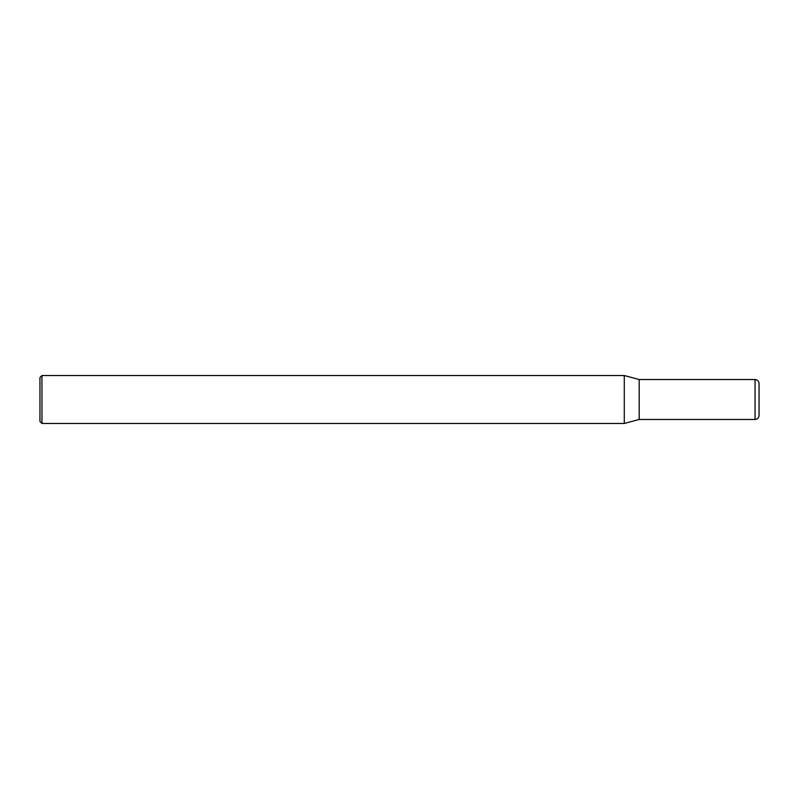 <?xml version="1.0" encoding="UTF-8"?>
<svg xmlns="http://www.w3.org/2000/svg" width="799" height="799" viewBox="0 0 799 799"><rect width="100%" height="100%" fill="white"/><g stroke="black" fill="none" stroke-linecap="round" stroke-linejoin="round"><path stroke-width="0.6" stroke-dasharray="4 3" d="M759.05 415.48L759.05 383.52M639.2 419.475L639.2 379.525M624.289 423.47L624.289 375.53M41.947 423.47L41.947 375.53M39.95 421.473L39.95 377.528M755.055 419.475L755.055 379.525"/><path stroke-width="1.2" d="M755.055 419.475L755.055 379.525C757.482 379.765 758.81 381.093 759.05 383.52L759.05 415.48C758.81 417.907 757.482 419.235 755.055 419.475L639.2 419.475L624.289 423.47L41.947 423.47L39.95 421.473L39.95 377.528L41.947 375.53L41.947 423.47M755.055 379.525L639.2 379.525L639.2 419.475M639.2 379.525L624.289 375.53L624.289 423.47M624.289 375.53L41.947 375.53"/></g></svg>

